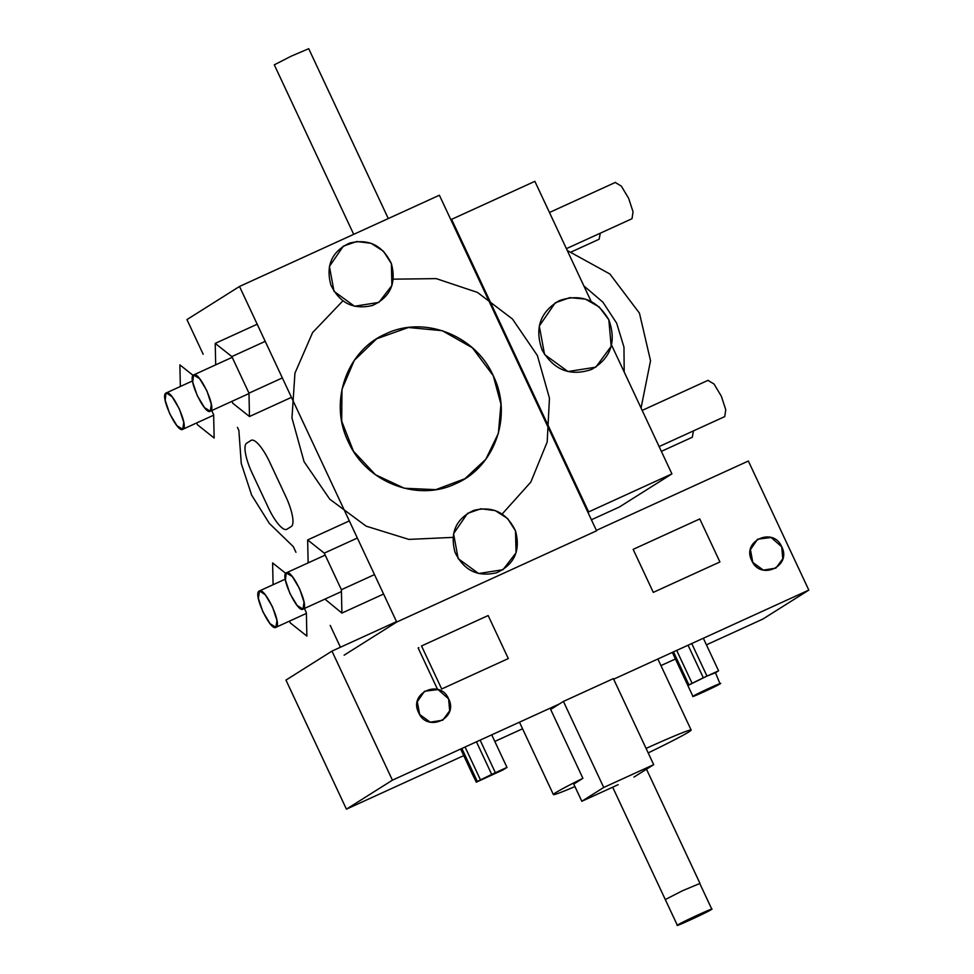 <?xml version="1.0" encoding="UTF-8"?>
<svg xmlns="http://www.w3.org/2000/svg" width="974" height="974" viewBox="0 0 974 974"><rect width="100%" height="100%" fill="white"/><g stroke="black" fill="none" stroke-linecap="round" stroke-linejoin="round"><path stroke-width="1.46" d="M493.246 375.684L500.953 404.21L498.371 433.32L485.807 459.278L464.902 478.733L435.768 489.654L404.368 488.254L375.465 474.752L353.452 451.206L341.704 421.194L341.984 389.283L354.268 360.356L376.682 338.782L408.374 327.507L442.269 330.685L472.341 347.767L493.246 375.684C475.507 335.226 423.958 315.199 385.728 333.899C346.525 350.543 328.603 402.286 348.339 441.831C366.078 482.288 417.627 502.328 455.856 483.615C495.06 466.984 512.981 415.228 493.246 375.684M659.118 446.567L724.717 416.616L725.764 409.713L721.332 396.211L714.039 384.024L707.964 380.384M286.234 572.895L292.31 576.547L299.602 588.734L304.034 602.224L302.987 609.127L297.18 605.499L289.948 593.543L285.443 580.102L286.234 572.895C291.64 568.037 309.622 606.412 303.17 609.042C297.752 613.9 279.781 575.524 286.234 572.895M661.358 451.364L692.307 437.241L693.427 430.898M259.51 590.926L265.22 594.737L272.513 606.924L276.945 620.426L275.898 627.329L270.09 623.689L262.858 611.733L258.353 598.304L259.51 590.926M259.145 591.096C264.563 586.238 282.533 624.614 276.08 627.232C270.662 632.089 252.692 593.714 259.145 591.096M291.323 526.484L286.94 529.235A28.526 7.707 65.5 0 1 268.276 507.564L252.156 473.145A28.526 7.707 65.5 0 1 246.629 443.194L251.012 440.431A28.526 7.707 65.5 0 1 269.676 462.102L285.796 496.521A28.526 7.707 65.5 0 1 291.323 526.484L286.94 529.235A28.526 7.707 65.5 0 1 286.697 529.369A28.526 7.707 65.5 0 1 268.276 507.564L252.156 473.145A28.526 7.707 65.5 0 1 246.629 443.194L251.012 440.431A28.526 7.707 65.5 0 1 251.255 440.297A28.526 7.707 65.5 0 1 269.676 462.102L285.796 496.521A28.526 7.707 65.5 0 1 291.323 526.484M711.239 909.631L677.356 925.3L694.292 916.631L711.239 909.631C717.911 905.601 682.543 921.745 677.928 924.837C671.244 928.867 706.613 912.723 711.239 909.631M388.285 218.553L308.721 48.7L291.226 56.163L274.291 64.832L353.696 234.344M582.902 778.299L550.663 709.462L563.422 701.426L603.722 787.467L581.831 801.273L573.759 784.07L582.902 778.299L550.663 709.462L563.422 701.426L613.389 678.61L653.688 764.663L633.952 777.106L653.688 764.663L613.389 678.61L563.422 701.426L603.722 787.467L653.688 764.663L603.722 787.467L581.831 801.273L618.186 784.679L581.831 801.273L573.759 784.07L582.902 778.299A76.057 2.666 154.9 0 0 574.94 786.578A76.057 2.666 -25.1 0 1 553.39 794.577A76.057 2.666 -25.1 0 1 582.902 778.299M646.079 748.409A76.057 2.666 -25.1 0 1 691.15 730.05A76.057 2.666 -25.1 0 1 688.886 731.9A76.057 2.666 -25.1 0 1 648.185 752.914A76.057 2.666 154.9 0 0 688.886 731.9A76.057 2.666 154.9 0 0 646.079 748.409M665.51 899.44L682.445 890.772L699.782 883.503M503.034 769.898L495.364 772.711L506.979 767.415L503.034 769.898L476.383 782.061L495.364 772.711L506.979 767.415L503.034 769.898M491.724 734.846L506.979 767.415L491.724 734.846M480.121 740.143L495.364 772.711L503.388 769.655L476.286 782.183L502.791 770.008L476.383 782.061L495.364 772.711L480.121 740.143M476.444 741.823L491.7 774.391L495.364 772.711L476.383 782.061L474.301 777.617L476.383 782.061L477.321 781.477L461.859 748.482L477.321 781.477L491.7 774.391L476.444 741.823M474.314 777.617L476.396 782.061L474.314 777.617M465.073 747.009L480.328 779.577L465.073 747.009M441.685 688.983L508.306 658.57L488.157 615.544L508.306 658.57L441.685 688.983L421.523 645.957L441.685 688.983M488.157 615.544L421.523 645.957L488.157 615.544M715.452 672.705L706.99 676.102L718.593 670.806L715.476 672.766L718.593 670.806L703.338 638.25L718.593 670.806L706.99 676.102L715.452 672.705M688.009 685.452L672.486 652.337L688.009 685.452L706.99 676.102L688.009 685.452L672.486 652.337L687.912 685.586M691.735 643.546L706.99 676.102L691.735 643.546M688.935 684.868L706.99 676.102L703.313 677.782L688.058 645.226L703.313 677.782L688.935 684.868L673.484 651.874L688.935 684.868M676.699 650.413L691.942 682.969L676.699 650.413M653.298 592.375L719.92 561.961L699.77 518.935L633.149 549.348L653.298 592.375L719.92 561.961L699.77 518.935L633.149 549.348L653.298 592.375M448.612 698.882L449.671 710.801L442.744 720.2L430.216 722.172L419.684 714.502L417.31 701.694L424.494 691.248L438.057 689.568L448.612 698.882C440.175 678.476 408.337 693.013 418.625 712.566C427.062 732.972 458.9 718.435 448.612 698.882M781.732 546.816L782.792 558.735L775.864 568.134L763.336 570.107L752.805 562.436L750.43 549.628L757.614 539.182L771.177 537.502L781.732 546.816C773.295 526.41 741.457 540.947 751.745 560.5C760.183 580.906 792.02 566.369 781.732 546.816M588.637 511.91L671.914 473.888L619.354 507.016L591.413 519.775L619.354 507.016L671.914 473.888L611.526 344.966L671.914 473.888L588.637 511.91L451.595 219.345L534.872 181.334L591.145 301.465L534.872 181.334L451.595 219.345L588.637 511.91M450.889 219.795L451.595 219.345L450.889 219.795M608.835 319.801L611.185 346.294L595.796 367.174L567.964 371.544L544.563 354.512L539.292 326.047L555.241 302.829L569.802 297.642L585.386 299.103L599.217 306.956L608.835 319.801C597.062 299.785 580.589 293.381 559.393 300.589C540.12 311.863 534.385 328.396 542.201 350.214C553.975 370.217 570.447 376.621 591.644 369.426C610.917 358.14 616.652 341.606 608.835 319.801M537.38 355.534L549.458 398.183L547.181 442.013L530.793 482.13L502.134 514.065L530.793 482.13L547.181 442.013L549.458 398.183L537.38 355.534L512.482 319.034L477.479 292.419L436.23 278.625L393.289 279.173L436.23 278.625L477.479 292.419L512.482 319.034L537.38 355.534M453.007 537.38L408.873 539.401L366.139 526.155L329.772 499.199L304.058 461.676L291.969 417.968L294.939 373.188L312.605 332.56L342.909 300.832L312.605 332.56L294.939 373.188L291.969 417.968L304.058 461.676L329.772 499.199L366.139 526.155L408.873 539.401L453.007 537.38M238.873 430.459L241.26 463.466L251.633 495.109L269.348 523.415L293.271 546.584L295.95 552.282L293.271 546.584L269.348 523.415L251.633 495.109L241.26 463.466L238.873 430.459L237.437 427.379L238.873 430.459M571.47 251.852L599.132 239.227L600.301 233.188M166.335 392.912L172.045 396.71L179.35 408.91L183.769 422.399L182.735 429.303L176.927 425.675L169.695 413.707L165.178 400.277L165.982 393.07C171.387 388.212 189.37 426.588 182.905 429.217C177.499 434.075 159.517 395.7 165.982 393.07M566.405 248.662L632.016 218.712L633.051 211.808L628.632 198.306L621.327 186.119L615.264 182.479M193.534 374.99L199.597 378.63L206.902 390.817L211.321 404.32L210.287 411.223L204.479 407.595L197.247 395.627L192.73 382.198L193.534 374.99C198.94 370.132 216.91 408.508 210.457 411.125C205.051 415.983 187.069 377.608 193.534 374.99M396.71 622.045L344.139 655.173L396.71 622.045L596.575 530.806L439.384 195.226L596.575 530.806L396.71 622.045L239.507 286.466L439.384 195.226L239.507 286.466L396.71 622.045M340.425 647.247L330.21 625.43L340.425 647.247M203.176 354.244L186.947 319.594L239.507 286.466L186.947 319.594L203.176 354.244M179.886 364.873L180.348 386.495L179.886 364.873L193.108 375.38L179.886 364.873M196.651 422.959L197.515 424.81L214.146 438.02L213.635 414.656L211.723 410.565L213.635 414.656L214.146 438.02L197.515 424.81L196.651 422.959M257.197 324.22L215.217 343.384L215.692 364.86L215.217 343.384L257.197 324.22M231.934 401.337L232.859 403.321L249.478 416.519L291.433 397.368L249.478 416.519L248.979 393.155L282.35 377.924L248.979 393.155L231.849 356.581L265.22 341.35L231.849 356.581L215.217 343.384L231.849 356.581L248.979 393.155L249.478 416.519L232.859 403.321L231.934 401.337M272.61 562.935L273.085 584.717L272.61 562.935L285.747 573.369L272.61 562.935M289.436 621.144L290.24 622.873L306.871 636.083L306.372 612.719L304.387 608.494L306.372 612.719L306.871 636.083L290.24 622.873L289.436 621.144M515.514 530.915L516.05 552.794L502.998 569.705L478.648 573.528L458.17 558.626L453.555 533.715L467.508 513.395L480.949 508.781L495.242 510.607L507.576 518.497L515.514 530.915C506.736 512.616 492.807 505.774 473.741 510.388C456.039 518.692 449.781 532.62 454.992 552.173C463.77 570.472 477.698 577.314 496.764 572.712C514.467 564.409 520.725 550.48 515.514 530.915M391.378 263.637L391.913 285.504L378.862 302.415L354.512 306.238L334.021 291.336L329.419 266.426L343.372 246.118L356.813 241.503L371.106 243.317L383.439 251.219L391.378 263.637C382.599 245.338 368.671 238.496 349.605 243.098C331.903 251.402 325.645 265.342 330.843 284.895C339.634 303.194 353.562 310.036 372.628 305.422C390.331 297.119 396.576 283.19 391.378 263.637M418.15 647.966L437.57 689.422L418.15 647.966L418.857 647.637L418.15 647.966M474.241 777.812L475.239 777.033L474.241 777.812M720.054 683.87C716.365 686.341 688.058 699.259 693.403 696.033C697.104 693.561 725.399 680.643 720.054 683.87C716.365 686.341 688.058 699.259 693.403 696.033C697.104 693.561 725.399 680.643 720.054 683.87C725.399 680.643 697.104 693.561 693.403 696.033C688.058 699.259 716.365 686.341 720.054 683.87L715.427 672.657M349.325 520.907L307.638 539.937L308.137 562.887L307.638 539.937L349.325 520.907M324.926 599.12L341.898 613.072L383.586 594.043L341.898 613.072L341.399 589.708L374.479 574.611L341.399 589.708L324.269 553.135L357.348 538.038L324.269 553.135L307.638 539.937L324.269 553.135L341.399 589.708L341.898 613.072L324.926 599.12M639.455 313.153L650.535 360.757L641.05 408.009L650.535 360.757L639.455 313.153L609.882 273.986L567.282 250.513L609.882 273.986L639.455 313.153M616.664 323.173L623.969 347.146L624.188 371.995L623.969 347.146L616.664 323.173L602.894 302.159L583.852 285.893L602.894 302.159L616.664 323.173M555.57 441.307L554.705 441.429L555.57 441.307M485.271 293.186L485.916 292.614L485.271 293.186M392.425 780.174L346.427 809.163L285.966 680.096L331.964 651.107L392.425 780.174L559.417 703.946L392.425 780.174L346.427 809.163L463.734 755.617L346.427 809.163L285.966 680.096L331.964 651.107L396.515 621.643L331.964 651.107L392.425 780.174M808.822 590.098L762.825 619.087L706.43 644.837L762.825 619.087L808.822 590.098L748.361 461.031L808.822 590.098L613.657 679.182L808.822 590.098M675.42 658.984L660.956 665.595L675.42 658.984M522.563 728.771L494.804 741.433L522.563 728.771M596.38 530.404L748.361 461.031L596.38 530.404M575.841 484.577L575.086 484.93M341.436 591.583L302.987 609.127M708.135 380.286L642.17 410.407M558.893 448.417L558.139 448.758M325.182 555.107L286.405 572.809M578.081 489.386L577.326 489.727M306.384 613.413L275.898 627.329M285.285 579.153L259.315 590.999M677.356 925.3L612.67 787.199M711.799 909.168L699.685 883.321M691.15 730.05L657.864 659.008M519.471 722.184L553.39 794.577M646.493 769.204L699.941 883.308M476.286 782.183L474.192 777.715M213.647 415.192L182.735 429.303M192.535 380.931L166.152 392.985M483.128 286.673L482.373 287.013M248.991 393.557L210.287 411.223M615.434 182.382L549.47 212.49M466.193 250.513L465.438 250.854M232.189 357.324L193.704 374.893M474.131 777.8L460.653 749.03M692.952 696.41L672.34 652.397"/></g></svg>
